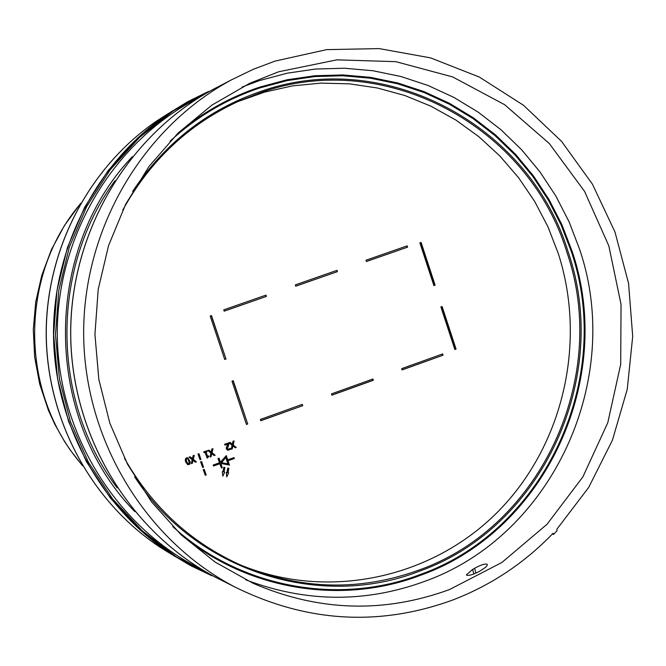<?xml version="1.0" encoding="UTF-8"?>
<svg xmlns="http://www.w3.org/2000/svg" width="666" height="666" viewBox="0 0 666 666"><rect width="100%" height="100%" fill="white"/><g stroke="black" fill="none" stroke-linecap="round" stroke-linejoin="round"><path stroke-width="1" d="M80.211 204.104C18.765 276.265 19.597 393.664 82.051 464.951M211.954 575.79L190.776 565.725L170.546 553.671C99.85 506.826 54.279 422.377 53.513 334.723C53.047 247.061 97.419 161.988 167.449 114.152L187.512 101.815L208.541 91.45M212.046 575.832L174.251 556.035L140.068 529.928L110.514 498.21L86.455 461.746L68.631 421.561L57.584 378.812L53.655 334.723L56.96 290.584L67.408 247.677L84.665 207.243L108.208 170.446L137.313 138.32L171.129 111.738L212.587 89.694L173.451 110.739L139.494 137.437L110.256 169.705L86.622 206.668L69.289 247.277L58.799 290.376L55.478 334.707L59.424 378.996L70.513 421.936L88.42 462.304L112.579 498.926L142.266 530.777L176.59 556.992L212.046 575.832M453.022 599.916C379.429 626.723 306.818 622.46 235.173 587.137C145.438 540.467 84.474 440.101 83.666 334.515C82.984 228.921 142.532 127.706 231.61 79.778L252.98 69.447L275.091 61.081L326.665 49.625L379.154 48.601L430.652 57.9L479.312 77.048L523.459 105.236L561.588 141.392L592.432 184.174L615.001 232.051L628.571 283.375L632.7 336.363L627.264 389.235L612.437 440.176L588.677 487.437L556.759 529.37L557.067 530.685L553.579 534.39L553.096 533.266C524.567 562.937 491.208 585.156 453.022 599.916M475.999 573.118L474.55 568.339C481.085 564.743 485.323 563.419 487.262 564.36L487.104 565.559L485.581 567.315L479.245 571.495C472.427 574.925 468.115 576.073 466.333 574.949L472.569 569.463L473.934 573.975M474.55 568.339L472.569 569.463M245.612 579.753C305.719 602.572 365.517 603.071 425.008 581.252C553.005 535.264 624.159 378.804 579.428 248.801L569.064 221.778L555.885 196.07L540.034 171.986L521.703 149.817L501.082 129.845L478.421 112.313L453.979 97.461L428.038 85.473L400.907 76.515L372.927 70.738L344.422 68.223L315.759 69.023L287.287 73.168L259.39 80.611L242.149 87.021M278.629 71.786L336.83 59.848L395.837 61.663L452.705 76.94L504.678 104.728L549.308 143.523L584.548 191.35L608.824 245.846L621.045 304.429L620.695 364.327L607.775 422.744L582.858 476.923L547.036 524.267L501.923 562.454L449.592 589.518C383.907 613.569 318.406 611.488 253.105 583.291L215.193 562.112L181.019 534.731L151.523 501.839L127.556 464.302L109.823 423.118L98.843 379.429L94.93 334.432L98.21 289.385L108.575 245.546L125.732 204.121L149.159 166.242L178.188 132.934L211.979 105.078L249.584 83.367L278.629 71.786M240.917 565.168C328.338 600.69 431.335 578.371 497.177 512.479C562.995 446.461 587.146 342.915 558.274 253.463L547.893 226.673L534.582 201.274L518.506 177.606L499.866 155.986L478.896 136.713L455.869 120.055L431.068 106.26L404.828 95.513L377.489 88.004L349.425 83.841L321.012 83.117L292.649 85.864L264.735 92.066L237.654 101.665M552.28 534.115L553.579 534.39M401.706 368.639L402.131 369.921L443.048 355.211L442.632 353.937L401.706 368.639M260.356 419.447L260.789 420.745L302.722 405.669L302.289 404.379L260.356 419.447M233.242 380.711L231.976 381.16L246.453 424.45L247.719 423.992L233.242 380.711M295.313 284.89L295.737 286.189L337.421 271.636L336.988 270.346L295.313 284.89M373.31 380.286L372.885 379.004L331.468 393.889L331.893 395.179L373.31 380.286L372.669 379.079M440.884 306.943L454.853 349.542L456.068 349.101L442.107 306.51L440.884 306.943M419.88 242.857L433.891 285.606L435.114 285.173L421.103 242.432L419.88 242.857M224.725 359.482L225.999 359.032L211.472 315.592L210.198 316.042L224.725 359.482M223.759 309.848L224.192 311.155L266.383 296.428L265.95 295.13L223.759 309.848M365.984 260.231L366.408 261.522L407.584 247.153L407.159 245.862L365.984 260.231M230.294 448.293L230.611 449.217L227.914 450.333L226.623 449.092L226.515 447.677L228.105 443.972L224.983 445.096L224.534 444.305L228.646 442.932L228.962 443.847L227.472 448.734L228.921 449.417L230.294 448.293L228.138 449.467M227.83 444.064L226.307 447.635L226.415 449.05L227.814 450.308M224.534 444.305L224.983 445.096M208.666 455.894L208.866 456.485L207.193 458.108L205.228 452.247L204.096 452.655L203.679 451.948L206.785 450.832L207.209 451.531L206.052 451.948L207.509 456.31L208.666 455.894L207.476 456.21M205.061 452.306L207.193 458.108M203.679 451.948L204.096 452.655M194.256 455.336L193.315 459.332L196.378 461.863L195.404 462.221L193.023 460.223L192.332 463.328L191.417 463.661L192.332 459.731L189.036 457.109L190.201 456.793L192.624 458.832L193.34 455.661L194.256 455.336L193.14 455.627L192.457 458.691M193.007 460.323L195.404 462.221M189.036 457.109L192.141 459.69L191.417 463.661M228.663 472.885L226.756 476.889L226.465 472.469L227.123 472.594L227.78 468.04L228.863 468.248L228.005 472.76L228.663 472.885L228.005 472.752M227.78 468.04L226.923 472.552L226.265 472.427L226.756 476.889M220.438 462.246L226.282 455.602L220.513 462.454L219.081 458.2L218.032 458.466L219.48 462.778L213.12 465.084L213.611 465.992L219.971 463.694L221.42 468.007L219.805 463.752M226.282 455.602L227.73 459.915L234.074 457.617L227.697 459.806M200.591 461.838L202.68 467.515L200.591 461.838L201.64 461.571L203.53 467.207L202.68 467.515M197.969 454.029L200.058 459.715L200.907 459.407L199.017 453.762L197.969 454.029L199.017 453.762M203.213 469.638L205.303 475.324L203.213 469.638L204.262 469.38L206.152 475.016L205.303 475.324M222.511 471.719L223.168 471.844L224.034 467.332L224.908 467.499L223.826 467.282L222.968 471.803L222.311 471.678L222.802 476.148L222.311 471.678M224.908 467.499L224.051 472.011L224.708 472.136L224.051 472.003M187.737 457.767L185.806 458.283L185.223 459.856L185.648 461.979L187.82 464.743M212.995 448.701L212.063 452.689L215.118 455.228L214.144 455.577L211.771 453.579L211.08 456.685L210.165 457.009L211.089 453.088L207.784 450.466L208.958 450.158L211.372 452.189L212.079 449.034L212.995 448.701L211.888 448.992L211.197 452.048M211.755 453.688L214.144 455.577M207.784 450.466L210.889 453.047L210.165 457.009M234.141 440.95L233.208 444.93L236.255 447.46L235.289 447.81L232.925 445.812L232.234 448.909L231.327 449.242L232.234 445.329L228.946 442.715L230.12 442.399L232.526 444.43L233.233 441.275L234.141 440.95L233.025 441.242L232.351 444.28M232.9 445.929L235.289 447.81M228.946 442.715L232.034 445.288L231.327 449.242M402.098 369.83L443.048 355.211M442.773 355.203L442.39 354.021M260.756 420.654L302.722 405.669M302.489 405.644L302.098 404.445M247.719 423.992L233.067 380.777M246.42 424.35L247.502 423.959M295.721 286.13L337.421 271.636M337.179 271.661L336.771 270.421M331.859 395.088L373.06 380.269M454.82 349.45L456.068 349.101M455.794 349.101L441.858 306.601M433.866 285.539L435.114 285.173M434.84 285.198L420.854 242.516M225.999 359.032L211.297 315.659M224.7 359.407L225.791 359.024M224.176 311.097L266.383 296.428M266.167 296.445L265.759 295.196M366.392 261.463L407.584 247.153M407.317 247.186L406.918 245.954M224.733 444.339L228.646 442.932M203.871 451.989L206.984 450.865M189.227 457.151L190.201 456.793M227.98 468.081L228.863 468.248M219.081 458.2L218.232 458.508L219.68 462.828L213.32 465.126L213.611 465.992M234.074 457.617L234.365 458.483L228.022 460.78L229.462 465.093L220.846 463.453L222.269 467.698L221.42 468.007M200.791 461.879L201.64 461.571M200.058 459.715L198.168 454.07M203.413 469.688L204.262 469.38M224.708 472.136L222.802 476.148M186.738 457.892L187.829 457.792L190.285 461.913L189.943 464.036L187.92 464.768L185.564 461.08L185.548 458.991L186.547 457.85M207.983 450.507L208.958 450.158M229.146 442.748L230.12 442.399M225.94 457.409L228.113 463.894L221.52 462.645L225.94 457.409M188.178 458.966L186.98 458.616L186.272 459.64L186.705 461.705L188.195 464.002L189.494 462.92L189.052 460.855L187.471 458.541M221.528 462.637L228.113 463.894M227.914 463.852L225.807 457.567M188.103 463.977L189.311 462.878L187.987 458.924M134.823 511.613C43.365 418.356 42.191 251.249 132.326 156.701M115.043 180.653C50.108 268.723 51.041 400.757 117.199 487.912M172.76 526.581C240.101 588.053 338.927 605.985 421.012 574.225C545.437 529.637 614.693 377.539 571.17 251.157L561.088 224.892L548.268 199.908L532.858 176.498L515.026 154.962L494.971 135.556L472.935 118.531L449.167 104.104L423.951 92.474L397.585 83.791L370.388 78.188L342.69 75.766L314.835 76.565L287.188 80.603L260.081 87.854C226.573 99.034 196.562 116.816 170.046 141.209M181.06 534.773C248.227 590.542 342.515 605.411 421.337 575.008C546.153 530.261 615.625 377.68 571.969 250.899L561.854 224.55L548.992 199.484L533.533 175.999L515.642 154.395L495.529 134.923L473.426 117.84L449.583 103.372L424.284 91.7L397.835 82.984L370.546 77.364L342.765 74.933L314.818 75.733L287.079 79.778L259.89 87.055C229.995 97.003 202.78 112.279 178.23 132.9M132.651 191.425C164.935 142.882 207.842 109.482 261.363 91.209C386.372 47.361 530.286 125.882 568.264 252.239C611.222 376.939 542.848 527.014 420.096 570.962C320.171 610.439 196.195 571.428 134.657 476.898M122.86 209.882C150.233 160.323 188.894 124.067 238.844 101.132L261.488 92.324C385.922 48.668 529.195 126.815 567.007 252.605C609.773 376.74 541.699 526.148 419.497 569.88C360.339 591.425 301.207 590.026 242.116 565.684C191.85 543.456 152.68 507.75 124.609 458.574M171.87 554.537L159.807 547.061C91.2 501.598 47.011 419.738 46.27 334.773C45.812 249.808 88.844 167.341 156.81 120.912L168.764 113.262M216.017 577.489L214.544 576.881L216.017 577.489M203.038 570.204C117.074 528.421 58.025 434.165 57.293 334.698C56.618 235.223 114.344 140.151 199.708 97.161M223.36 581.202L216.791 577.897C130.236 532.875 71.495 436.238 70.721 334.598C70.063 232.967 127.439 135.506 213.353 89.277L219.88 85.881M167.449 114.152L156.81 120.912C88.745 167.407 45.738 249.875 46.187 334.773C46.936 419.68 91.109 501.531 159.807 547.061L170.546 553.671M231.61 79.778L213.353 89.277C127.381 135.548 70.022 232.992 70.671 334.598C71.445 436.205 130.17 532.842 216.791 577.897L235.173 587.137M233.267 103.58L238.844 101.132C188.844 124.092 150.158 160.398 122.785 210.04M80.694 203.272L64.477 225.466L51.424 249.658L41.767 275.383L35.689 302.173L33.3 329.553L34.64 357.018L39.694 384.057L48.352 410.139L54.745 424.175L64.619 441.641L70.188 449.983L82.542 465.784M124.55 458.449C152.614 507.683 191.8 543.431 242.116 565.684L236.505 563.311"/></g></svg>
